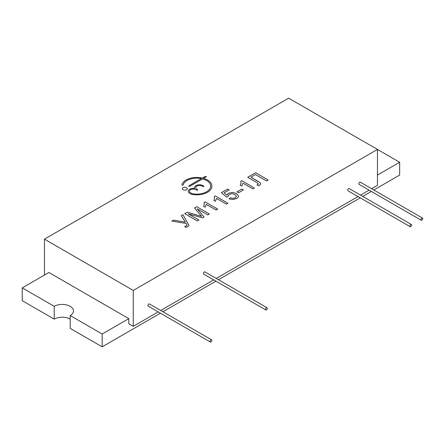 <?xml version="1.0" encoding="UTF-8"?>
<svg xmlns="http://www.w3.org/2000/svg" width="445" height="445" viewBox="0 0 445 445"><rect width="100%" height="100%" fill="white"/><g stroke="black" fill="none" stroke-linecap="round" stroke-linejoin="round"><path stroke-width="0.67" d="M377.46 175.074L399.66 162.258L288.66 98.173L44.45 239.16L133.255 290.435L377.46 149.442L377.46 185.331L371.614 188.708M189.798 186.294L202.614 178.896A13.812 7.977 180 0 1 210.63 186.138A13.812 7.977 180 0 1 192.223 193.658A1.007 0.579 180 0 1 191.845 193.519L190.599 192.802A3.766 2.175 180 0 1 189.492 191.267A3.766 2.175 180 0 1 191.823 189.253A3.766 2.175 180 0 1 195.928 189.726L196.634 190.137A0.629 0.362 0 0 0 197.524 189.626L196.812 189.214A3.766 2.175 180 0 1 195.711 187.673A3.766 2.175 180 0 1 198.036 185.665A3.766 2.175 180 0 1 202.141 186.138L202.853 186.55A0.629 0.362 0 0 0 203.743 186.032L203.031 185.626A5.023 2.898 0 0 0 197.558 184.998A5.023 2.898 0 0 0 194.454 187.673A5.023 2.898 0 0 0 194.649 188.474A5.023 2.898 0 0 0 188.241 191.267A5.023 2.898 0 0 0 189.709 193.314L191.155 194.148A1.007 0.579 0 0 0 191.511 194.281A15.069 8.7 0 0 0 211.887 186.138A15.069 8.7 0 0 0 203.554 178.356L206.558 176.62L204.783 176.62L202.325 178.039A15.069 8.7 0 0 0 181.927 184.792A0.629 0.362 0 0 0 183.168 184.903A13.812 7.977 180 0 1 201.351 178.601L188.914 185.782A0.629 0.362 0 0 0 189.798 186.294M184.714 213.661L197.33 220.942L198.937 220.014L188.202 213.817L202.592 217.905L204.094 217.038L197.213 208.816L207.776 214.913L209.384 213.984L196.768 206.703L194.515 207.999L201.613 216.37L187.217 212.215L184.714 213.661M185.42 222.2L173.539 220.114L171.865 221.076L186.255 223.479L187.067 225.075L186.405 225.91L184.608 226.511L186.027 227.334L187.907 226.588L188.964 225.32L182.934 214.685L181.271 215.647L185.42 222.194L173.539 220.108L171.876 221.076M187.067 225.081L186.405 225.915L184.608 226.516M257.032 184.786L257.9 184.475L258.322 183.74L257.9 184.469L257.032 184.781L258.206 185.799L259.747 185.153L260.737 183.991L260.086 182.711L250.874 177.182L255.436 174.551L266.561 180.976L268.229 180.014L255.614 172.727L247.715 177.282L256.593 182.411L258.35 183.896M229.042 198.815L230.516 197.797L233.152 198.353L235.344 197.78L236.395 196.195L235.344 197.775L233.152 198.348L230.516 197.797L229.036 198.815L232.841 199.571L236.618 198.509C238.014 197.697 238.609 196.768 238.392 195.711L236.429 193.425L232.346 192.379L228.407 193.33L226.811 195.16L224.102 192.819L229.142 189.909L227.662 189.053L221.388 192.674L226.655 197.124L228.296 196.39L228.352 195.333L229.364 194.354L232.084 193.67L234.921 194.454L236.401 196.306M238.392 195.717L236.429 193.43L232.346 192.385L228.407 193.336L226.811 195.166L224.102 192.819M226.405 204.155L227.957 203.265L215.291 195.95L214.295 196.529L214.607 198.292L213.817 200.456L215.313 201.324L216.537 198.459L226.405 204.155M214.607 198.298L213.817 200.461M241.04 183.04L240.25 185.198L241.746 186.06L242.97 183.201L252.838 188.897L254.39 188.001L241.724 180.692L240.728 181.265L241.04 183.034L240.25 185.203M216.187 210.057L217.739 209.161L205.073 201.852L204.071 202.431L204.383 204.194L203.599 206.358L205.095 207.225L206.319 204.361L216.187 210.057M204.383 204.199L203.599 206.363M187.289 188.686A2.514 1.452 0 0 0 186.555 187.662A2.514 1.452 0 0 0 183.818 187.345A2.514 1.452 0 0 0 182.266 188.68A2.514 1.452 0 0 0 184.781 190.132A2.514 1.452 0 0 0 187.289 188.68A2.514 1.452 0 0 0 186.555 187.657A2.514 1.452 0 0 0 183.818 187.345A2.514 1.452 0 0 0 182.266 188.686M238.615 192.741L243.382 189.987L241.819 189.086L237.052 191.84L238.615 192.741M243.376 189.993L241.819 189.086L237.052 191.845M217.733 209.167L205.073 201.852L204.077 202.431M254.384 188.001L241.724 180.692L240.728 181.271M227.951 203.265L215.291 195.956L214.295 196.529M229.136 189.909L227.662 189.058L221.393 192.679M250.874 177.188L257.371 180.931M260.737 183.996L260.086 182.717L257.371 180.937M268.224 180.014L255.614 172.732L247.72 177.288M188.964 225.32L182.934 214.685L181.276 215.647M201.613 216.376L187.217 212.215L184.72 213.661M209.378 213.989L196.768 206.703L194.521 208.004M197.213 208.822L204.094 217.043M188.202 213.822L198.937 220.019M201.351 178.606L188.914 185.787A0.629 0.362 0 0 0 188.73 186.043M206.547 176.626L204.783 176.626L202.325 178.044A15.069 8.7 0 0 0 181.927 184.797A0.629 0.362 0 0 0 181.916 184.847M203.554 178.362L203.554 178.356A15.069 8.7 0 0 1 211.887 186.138M194.649 188.48L194.649 188.474A5.023 2.898 0 0 0 188.241 191.267M203.927 186.294A0.629 0.362 0 0 0 203.743 186.038L203.031 185.632A5.023 2.898 0 0 0 197.558 184.998A5.023 2.898 0 0 0 194.454 187.679M197.708 189.882A0.629 0.362 0 0 0 197.524 189.626L196.812 189.22A3.766 2.175 180 0 1 195.711 187.679L195.711 187.679M210.63 186.138L210.63 186.143A13.812 7.977 180 0 1 210.63 186.143A13.812 7.977 180 0 1 192.223 193.664A1.007 0.579 180 0 1 191.845 193.525L190.599 192.807A3.766 2.175 180 0 1 189.492 191.267L189.492 191.267M44.45 275.049L44.45 239.16M70.204 319.143A11.303 6.525 0 0 0 54.218 319.143L22.25 300.686L22.25 287.87L48.889 272.49L128.811 318.631L128.811 323.76L133.255 326.324L133.255 290.435M133.255 326.324L158.192 311.923M160.706 310.471L213.695 279.877M216.209 278.425L358.003 196.568M360.511 195.116L369.1 190.154M211.581 339.847L149.42 303.957A1.257 0.723 120 0 0 148.168 304.68A1.257 0.723 120 0 0 148.168 306.132L210.329 342.021A1.257 0.723 120 0 0 211.297 341.682A1.257 0.723 120 0 0 211.842 340.419A1.257 0.723 120 0 0 211.581 339.847A1.257 0.723 120 0 0 210.329 340.57A1.257 0.723 120 0 0 210.329 342.021M267.083 307.801L204.922 271.912A1.257 0.723 120 0 0 203.665 272.64A1.257 0.723 120 0 0 203.665 274.087L265.832 309.976A1.257 0.723 120 0 0 266.8 309.642A1.257 0.723 120 0 0 267.345 308.379A1.257 0.723 120 0 0 267.083 307.801A1.257 0.723 120 0 0 265.832 308.53A1.257 0.723 120 0 0 265.832 309.976M411.391 224.491L349.23 188.602A1.257 0.723 120 0 0 347.973 189.325A1.257 0.723 120 0 0 347.973 190.777L410.134 226.666A1.257 0.723 120 0 0 411.102 226.327A1.257 0.723 120 0 0 411.647 225.064A1.257 0.723 120 0 0 411.391 224.491A1.257 0.723 120 0 0 410.134 225.215A1.257 0.723 120 0 0 410.134 226.666M422.489 218.078L360.328 182.189A1.257 0.723 120 0 0 359.07 182.917A1.257 0.723 120 0 0 359.07 184.364L421.231 220.253A1.257 0.723 120 0 0 422.199 219.919A1.257 0.723 120 0 0 422.75 218.656A1.257 0.723 120 0 0 422.489 218.078A1.257 0.723 120 0 0 421.231 218.807A1.257 0.723 120 0 0 421.231 220.253M22.25 287.87L54.218 306.327A11.303 6.525 0 0 1 66.539 304.914A11.303 6.525 0 0 1 73.514 310.938A11.303 6.525 0 0 1 70.204 315.555L70.204 328.371L102.172 346.827L102.172 334.011L128.811 318.631M102.172 346.827L160.417 313.202M162.926 311.756L215.914 281.162M218.428 279.71L360.222 197.847M362.731 196.395L371.319 191.439M373.833 189.987L399.66 175.074L399.66 162.258M70.204 315.555L102.172 334.011M54.218 319.143L54.218 306.327"/></g></svg>
